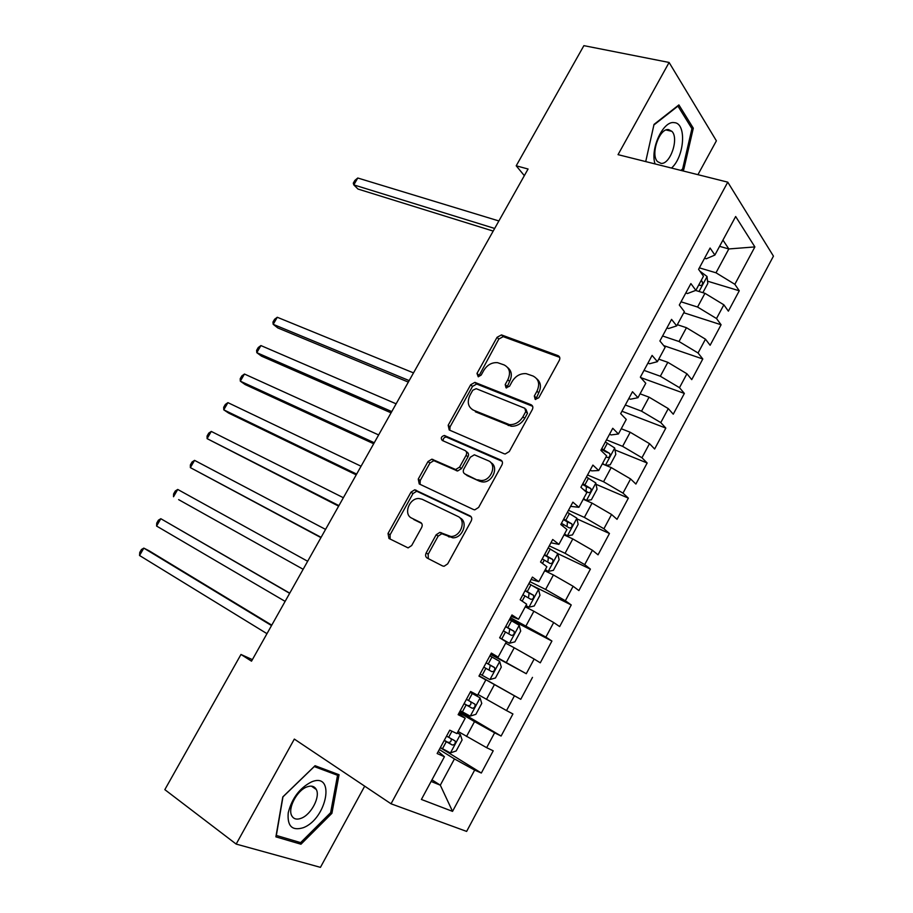 <?xml version="1.0" encoding="UTF-8"?>
<svg xmlns="http://www.w3.org/2000/svg" width="913" height="913" viewBox="0 0 913 913"><rect width="100%" height="100%" fill="white"/><g stroke="black" fill="none" stroke-linecap="round" stroke-linejoin="round"><path stroke-width="1.37" d="M535.189 399.369L538.784 397.783L559.327 360.327C560.297 358.124 559.874 356.561 558.037 355.636L501.454 334.911L497.049 337.319L476.985 373.428L478.218 376.761L481.174 375.072L483.787 370.381C487.28 364.846 491.879 362.278 497.562 362.666L504.113 364.926C509.694 367.871 510.938 372.824 507.833 379.774L505.197 384.544L506.019 387.82L509.522 386.245L512.159 381.463C515.674 375.882 520.342 373.28 526.173 373.657L533.009 376.008C538.784 379.032 540.108 384.088 536.981 391.163L534.322 396.014L535.189 399.369M426.166 552.913C425.15 555.195 425.492 556.907 427.193 558.071L442.588 565.957L444.06 566.277L447.667 563.88L471.199 520.981C472.215 518.687 471.838 516.986 470.069 515.879L414.742 489.79L410.998 492.153L388.025 533.477L388.961 538.465L408.1 547.891L411.683 545.529L421.635 527.543C422.639 525.295 422.308 523.617 420.631 522.521L411.706 518.116C403.044 514.418 409.366 497.745 419.078 498.544L422.148 499.274L457.801 516.381C466.726 520.011 460.86 536.97 450.805 536.456L439.872 532.37L436.174 534.756L426.166 552.913L428.174 554.237L428.277 558.619M252.387 659.631L240.975 654.461L251.52 661.172L528.068 169.019L516.21 165.801L524.336 175.661M240.975 654.461L164.831 789.642L236.17 844.08L320.44 867.35L364.686 786.161M697.931 174.68L716.385 140.819L669.103 62.461L618.044 154.651L727.764 182.155L391.038 803.794L294.328 739.085L236.17 844.08M669.103 62.461L583.886 45.65L516.21 165.801M504.17 453.761L505.186 454.001L509.283 451.547L532.325 409.549C533.318 407.324 532.895 405.714 531.081 404.733L474.863 382.376L470.674 384.772L448.18 425.253L449.219 429.977L504.17 453.761M501.922 464.968L478.64 507.411L474.794 509.842L473.539 509.557L419.238 483.947L418.257 479.085L428.003 461.544L431.872 459.171L455.655 469.522L459.57 467.125L466.087 455.336C467.079 453.122 466.714 451.501 464.991 450.486L442.28 440.477C440.488 438.194 441.173 436.528 444.346 435.478L500.746 460.015C502.527 461.065 502.926 462.708 501.922 464.968M727.764 182.155L773.448 256.142L466.634 831.412L391.038 803.794M707.541 281.181L739.268 290.779L734.851 284.308L754.88 246.921L735.661 216.507L714.879 255.058L710.086 248.028L698.582 269.324L703.478 276.205L695.854 290.345L690.89 283.578L679.306 305.022L684.373 311.641L676.693 325.884L671.557 319.379L659.894 340.971L665.132 347.328L657.406 361.674L652.099 355.419L640.355 377.172L645.765 383.266L637.982 397.703L632.492 391.723L620.669 413.623L626.261 419.444L618.421 433.983L612.76 428.277L600.857 450.326L606.62 455.872L598.723 470.526L592.891 465.082L580.896 487.291L586.842 492.564L578.888 507.308L572.873 502.15L560.799 524.519L566.927 529.506L558.916 544.365L552.719 539.492L540.553 562.009L546.864 566.711L538.807 581.672L532.416 577.084L520.17 599.773L526.664 604.189L518.55 619.242L511.976 614.951L499.639 637.799L506.327 641.919L498.144 657.086L491.377 653.08L478.96 676.099L485.842 679.923L477.602 695.192L470.64 691.495L458.132 714.674L465.208 718.189L456.911 733.584L449.755 730.183L437.144 753.533L444.426 756.74L438.263 751.467M739.268 290.779L728.369 311.15L723.861 304.816L716.511 318.534L697.566 307.042L681.041 301.804M683.78 312.748L721.087 324.766L716.511 318.534M721.087 324.766L710.12 345.274L705.464 339.18L698.057 352.989L679.021 341.519L662.598 335.984M663.717 345.605L702.793 358.98L698.057 352.989M702.793 358.98L691.746 379.625L686.93 373.771L679.489 387.671L660.339 376.236L644.019 370.381M640.721 377.583L684.362 393.423L679.489 387.671M684.362 393.423L673.258 414.194L668.282 408.602L660.784 422.593L641.542 411.17L625.325 405.007M621.958 411.249L665.828 428.094L660.784 422.593M665.828 428.094L654.632 449.002L649.497 443.65L641.953 457.744L622.62 446.343L606.506 439.872M614.997 449.949L647.157 462.994L641.953 457.744M647.157 462.994L635.893 484.05L630.598 478.948L622.997 493.134L603.561 481.756L587.55 474.965M596.063 484.312L628.361 498.133L622.997 493.134M628.361 498.133L617.028 519.326L611.562 514.476L603.915 528.764L584.377 517.409L568.479 510.287M576.982 518.869L609.45 533.5L603.915 528.764M609.45 533.5L598.038 554.83L592.4 550.254L584.708 564.622L565.067 553.312L549.272 545.86M545.118 569.952L548.12 571.412L553.392 570.34L559.121 559.692L557.717 553.598L590.403 569.107L584.708 564.622M590.403 569.107L578.91 590.585L573.113 586.272L565.364 600.743L545.62 589.444L529.939 581.661M533.192 586.009L571.23 604.954L565.364 600.743M571.23 604.954L559.658 626.58L553.689 622.529L545.883 637.103L510.481 617.713M509.774 619.014L551.92 641.052L545.883 637.103M551.92 641.052L540.279 662.815L534.139 659.038L526.276 673.714L490.886 654.005M490.646 654.438L526.276 673.714M532.484 677.378L520.764 699.301L514.441 695.797L506.532 710.576L477.99 694.485M459.775 711.626L501.111 736.038L512.923 713.966L506.532 710.576M501.111 736.038L494.618 732.808L486.652 747.69L458.075 731.439M440.306 747.679L481.334 773.026L493.214 750.806L486.652 747.69M481.334 773.026L474.657 770.081L452.54 811.372L421.395 799.457L444.426 756.74M458.703 713.601L465.208 718.189M431.963 779.85L440.306 785.18L454.434 758.92L439.301 749.55M474.657 770.081L454.434 758.92M452.54 811.372L440.306 785.18L431.107 781.437M479.005 675.997L485.842 679.923M466.497 736.506L474.509 721.624L459.25 712.596M494.618 732.808L474.509 721.624M491.126 653.56L498.144 657.086M486.481 699.358L494.435 684.579L479.063 675.905M514.441 695.797L494.435 684.579M511.2 616.378L518.55 619.242M506.327 662.473L514.224 647.785L505.654 643.174M534.139 659.038L514.224 647.785M531.138 579.458L538.807 581.672M526.036 625.839L533.888 611.254L525.237 606.825M553.689 622.529L533.888 611.254M550.938 542.779L558.916 544.365M545.62 589.444L553.415 574.962L544.707 570.728M573.113 586.272L553.415 574.962M570.602 506.361L578.888 507.308M565.067 553.312L572.805 538.921L564.04 534.87M592.4 550.254L572.805 538.921M590.129 470.195L591.761 470.88L598.723 470.526M584.377 517.409L592.069 503.12L583.236 499.251M611.562 514.476L592.069 503.12M609.519 434.268L611.174 434.93L618.421 433.983M603.561 481.756L611.196 467.57L602.306 463.872M630.598 478.948L611.196 467.57M628.783 398.593L630.449 399.221L637.982 397.703M622.62 446.343L630.198 432.248L621.251 428.733M649.497 443.65L630.198 432.248M647.922 363.157L649.588 363.751L657.406 361.674M641.542 411.17L649.075 397.166L640.07 393.823M668.282 408.602L649.075 397.166M666.924 327.961L668.601 328.52L676.693 325.884M660.339 376.236L667.825 362.324L658.764 359.151M686.93 373.771L667.825 362.324M685.8 293.005L687.489 293.529L695.854 290.345M679.021 341.519L686.45 327.699L677.332 324.697M705.464 339.18L686.45 327.699M704.551 258.276L706.24 258.778L714.879 255.058M697.566 307.042L704.95 293.313L695.626 290.437M723.861 304.816L704.95 293.313M719.581 246.339L728.825 248.952L722.948 240.085M734.851 284.308L715.997 272.793L699.369 267.851M715.997 272.793L728.825 248.952L754.88 246.921M682.445 170.799L683.7 169.761L693.309 128.197L678.895 104.904L654.016 124.419L645.719 161.59M339.054 774.726L315.053 765.71L282.802 796.912L275.886 836.856L300.97 844.217L331.91 813.312L339.054 774.726M452.837 537.814L450.006 536.422M479.108 675.814L520.764 699.301M535.726 399.506L538.727 392.841C541.5 386.998 540.861 382.319 536.798 378.815M507.708 367.585C511.759 370.986 512.387 375.597 509.614 381.451L506.624 387.968M558.037 355.636L559.703 357.36L503.211 336.646L498.818 339.054L478.435 376.784M532.644 406.296L476.689 384.019L472.512 386.416L450.063 426.816L449.778 430.228M525.74 411.649L524.872 408.282L476.187 388.676L472.763 390.228L470.001 395.203C466.874 402.085 468.027 407.084 473.482 410.177L509.454 424.648C515.08 424.807 519.565 422.183 522.921 416.785L525.74 411.649L527.509 413.281L525.888 409.218M472.215 409.515L473.482 410.177M527.509 413.281L524.701 418.405C521.357 423.792 516.872 426.405 511.257 426.245L475.331 411.774M466.087 451.364L466.874 452.003C468.597 453.019 468.962 454.64 467.97 456.842L461.476 468.609L457.561 471.017L433.812 460.654L429.943 463.028L420.22 480.535L420.071 484.335M502.15 461.35L446.24 437.019C444.003 437.35 442.988 438.639 443.182 440.876M477.739 479.77L480.74 480.478C491.046 481.482 497.562 464.181 488.227 460.711L474.349 454.8L470.343 457.219L463.815 469.042C462.823 471.256 463.188 472.9 464.911 473.95L479.622 481.254L482.623 481.961C492.438 482.943 499.228 466.805 490.817 462.606M465.801 474.646L464.911 473.95M479.622 481.254L466.817 475.433M459.878 517.854C468.631 521.631 462.708 538.339 452.757 537.814L441.835 533.74L438.149 536.125L428.174 554.237M421.669 523.423L413.703 519.486M471.268 516.941L416.716 491.217L412.984 493.568L390.068 534.813L390.125 539.069M682.114 169.362L683.7 169.761M691.381 127.752L693.309 128.197M330.677 812.456L331.91 813.312M297.547 841.706L300.97 844.217M702.85 292.674L707.803 283.487L707.016 276.468L699.849 271.115M498.886 220.957L357.77 178.012L353.799 184.894L357.987 189.048L493.191 231.08M698.959 284.594L699.986 285.449C702.268 285.655 702.999 284.297 702.165 281.387L701.15 280.531M357.77 178.012L354.872 180.42L353.285 183.171L353.799 184.894L494.675 228.455M671.5 168.049C684.59 156.591 686.816 122.924 674.193 122.639C663.18 120.47 649.965 148.956 655.055 163.929M660.989 163.37C670.233 164.751 679.249 138.377 671.9 131.335L668.624 129.612C659.426 127.854 650.182 154.502 657.497 161.567L660.989 163.37M653.891 124.978L677.948 106.102L691.928 128.642L682.639 168.928L680.858 170.4M303.321 827.692C327.037 818.721 335.779 771.611 311.516 781.916C299.738 787.919 291.989 798.179 288.246 812.718C287.093 826.117 292.126 831.115 303.321 827.692M301.347 818.208C311.219 814.544 320.44 796.821 316.309 789.528C314.506 786.184 311.379 785.317 306.928 786.915C297.113 790.293 287.572 808.222 291.681 815.606C293.552 819.098 296.771 819.965 301.347 818.208M283.041 796.787L314.266 766.578L337.548 775.285L330.632 812.684L300.639 842.619L276.342 835.452L282.984 796.741M333.759 772.74L337.548 775.285M605.833 465.333L610.181 464.831L615.796 454.4L614.643 447.941L605.353 441.995M604.509 464.785L602.58 463.37M413.509 372.892L277.278 317.268L273.192 324.32L277.792 327.927L408.339 382.102M606.164 456.717L607.259 457.493C609.542 457.596 610.363 456.249 609.724 453.476L601.77 448.637M601.336 449.424L609.724 453.476M277.278 317.268L274.573 319.299L272.941 322.118L273.192 324.32L409.172 380.607M583.281 499.171L586.329 500.507L591.373 499.765L597.034 489.265L595.79 482.931L586.431 477.043M586.329 500.507L583.624 498.532M396.128 403.82L260.913 345.571L256.804 352.669L261.495 356.15L391.061 412.836M583.407 489.528L588.337 492.586C590.631 492.666 591.464 491.331 590.859 488.592L582.825 483.73M582.46 484.392L586.329 486.629L586.226 490.178M260.913 345.571L258.253 347.522L256.61 350.352L256.804 352.669L391.768 411.58M564.268 534.436L567.293 535.84L572.451 534.938L578.134 524.359L576.822 518.139L567.384 512.33M567.293 535.84L564.542 533.934M378.644 434.942L244.456 374.033L240.324 381.166L245.106 384.533L373.691 443.752M561.449 523.309L569.301 527.919C571.584 527.976 572.44 526.641 571.869 523.925L563.743 519.052M563.447 519.6L567.384 521.894L567.167 525.477M244.456 374.033L241.842 375.905L240.187 378.758L240.324 381.166L374.262 442.748M557.717 553.598L548.199 547.846M548.12 571.412L545.335 569.564M361.057 466.235L227.919 402.644L223.765 409.823L228.627 413.075L356.218 474.851M542.231 558.904L550.128 563.492C552.411 563.526 553.289 562.191 552.753 559.509L544.547 554.625M544.319 555.047L548.325 557.387L547.971 561.016M227.919 402.644L225.34 404.448L223.685 407.312L223.765 409.823L356.641 474.087M525.854 605.696L528.832 607.225L534.208 605.981L539.971 595.265L538.499 589.284L528.889 583.612M528.832 607.225L525.991 605.445M343.368 497.722L211.28 431.427L207.103 438.639L338.632 506.144M522.887 594.74L530.83 599.305C533.112 599.316 534.002 597.981 533.512 595.322L525.215 590.426M525.055 590.722L529.118 593.119L528.616 596.805M211.28 431.427L208.746 433.139L207.08 436.015L207.103 438.639L338.928 505.619M500.301 638.21L509.408 643.277L514.898 641.85L520.695 631.066L519.143 625.211L509.454 619.607M509.408 643.277L499.685 637.708M325.564 529.392L194.549 460.357L190.361 467.616L320.942 537.62M503.405 630.826L511.394 635.368C513.677 635.345 514.59 634.01 514.133 631.385L505.745 626.478M505.654 626.638L509.785 629.091L509.1 632.857M194.549 460.357L192.061 461.989L190.383 464.888L190.361 467.616L321.102 537.346M480.044 674.079L489.859 679.569L495.451 677.982L501.294 667.118L499.651 661.389L489.882 655.854M178.64 499.639L303.15 569.278L178.64 499.639M483.787 667.141L491.833 671.66C494.116 671.614 495.051 670.29 494.629 667.688L486.15 662.77M486.127 662.804L490.327 665.303L489.334 669.218M307.658 561.267L177.738 489.448L173.516 496.752L173.607 493.91L175.285 491L177.738 489.448M460.278 710.691L470.172 716.112L475.867 714.343L481.756 703.409L480.033 697.817L470.184 692.351M480.033 697.817L470.218 692.282M289.741 593.153L160.825 518.71L156.579 526.048L285.118 601.37M464.044 703.718L472.135 708.214C474.418 708.134 475.365 706.81 474.988 704.231L466.417 699.312M474.988 704.231L470.731 701.766C471.428 704.574 470.4 705.852 467.684 705.612L464.101 703.603M289.649 593.324L160.825 518.71L158.417 520.182L156.728 523.103L156.579 526.048M440.374 747.564L450.349 752.917L456.158 750.965L462.092 739.952L460.278 734.486L457.253 732.945M460.278 734.486L457.367 732.728M271.766 625.143L149.104 550.801L143.82 548.12L139.552 555.503L266.973 633.668M444.163 740.534L452.3 745.008C454.583 744.905 455.553 743.581 455.199 741.036L446.56 736.106M451.148 738.685C451.513 741.413 450.417 742.623 447.884 742.303L444.3 740.295M271.526 625.576L143.82 548.12L141.458 549.512L139.757 552.456L139.552 555.503M538.727 392.841L536.981 391.163M506.977 386.199L505.197 384.544M509.614 381.451L507.833 379.774M478.8 375.083L476.985 373.428M498.818 339.054L497.049 337.319M503.714 336.783L501.945 335.037M536.068 397.68L534.322 396.014M450.063 426.816L448.18 425.253M472.512 386.416L470.674 384.772M477.385 384.19L475.559 382.547M532.564 406.125L531.081 404.733M508.438 425.549L506.624 423.952M524.701 418.405L522.921 416.785M420.22 480.535L418.257 479.085M429.943 463.028L428.003 461.544M434.805 460.894L432.865 459.41M456.511 470.754L454.606 469.271M461.476 468.609L459.57 467.125M467.97 456.842L466.087 455.336M446.868 437.179L444.973 435.638M501.956 461.019L500.746 460.015M438.149 536.125L436.174 534.756M443.159 534.037L441.184 532.667M449.162 537.004L447.21 535.646M421.27 522.955L420.631 522.521M390.068 534.813L388.025 533.477M412.984 493.568L410.998 492.153M417.823 491.479L415.849 490.053M470.948 516.518L470.069 515.879M699.038 291.487L707.039 276.639M700.887 280.999L702.165 281.387M605.467 465.185L614.666 448.112M603.835 449.755L607.419 443.113M604.828 451.376L609.519 453.293M586.454 500.484L595.824 483.091M584.891 484.86L588.497 478.172M585.963 486.355L590.62 488.364M567.418 535.817L576.856 518.299M565.82 520.193L569.461 513.46M562.67 526.048L563.526 524.45M481.505 481.836L482.281 480.421M566.962 521.574L571.584 523.674M548.257 571.378L557.763 553.746M546.625 555.766L550.277 548.987M542.482 563.447L544.308 560.057M547.846 557.021L552.433 559.213M528.969 607.191L538.533 589.433M527.292 591.578L530.978 584.765M522.156 601.119L524.964 595.892M528.593 592.708L533.146 595.002M509.545 643.243L519.177 625.359M507.833 627.642L511.542 620.772M501.773 638.872L505.494 631.99M509.203 628.635L513.734 631.02M489.996 679.534L499.696 661.537M488.238 663.945L491.981 657.029M482.144 675.255L485.887 668.316M489.688 664.801L494.184 667.289M470.309 716.077L480.078 697.954M468.517 700.499L472.272 693.538M462.377 711.878L466.144 704.904M467.684 705.612L472.135 708.214M450.497 752.86L460.323 734.623M448.66 737.305L451.935 731.222M442.474 748.763L446.263 741.733M447.884 742.303L452.3 745.008M503.211 336.646L501.454 334.911M476.689 384.019L474.863 382.376M511.257 426.245L509.454 424.648M433.812 460.654L431.872 459.171M457.561 471.017L455.655 469.522M446.24 437.019L444.346 435.478M482.623 481.961L480.74 480.478M441.835 533.74L439.872 532.37M452.757 537.814L450.805 536.456M416.716 491.217L414.742 489.79M666.102 129.988L671.9 131.335M311.413 786.139L316.309 789.528M586.329 486.629L590.859 488.592M567.384 521.894L571.869 523.925M548.325 557.387L552.753 559.509M529.118 593.119L533.512 595.322M509.796 629.091L514.133 631.385M490.327 665.303L494.629 667.688M453.042 739.713L455.199 741.036"/></g></svg>
